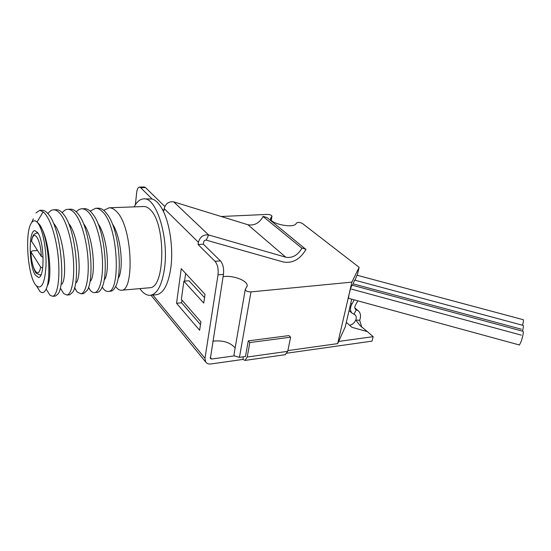 <?xml version="1.0" encoding="UTF-8"?>
<svg xmlns="http://www.w3.org/2000/svg" width="551" height="551" viewBox="0 0 551 551"><rect width="100%" height="100%" fill="white"/><g stroke="black" fill="none" stroke-linecap="round" stroke-linejoin="round"><path stroke-width="0.83" d="M250.974 291.892L239.444 357.372L234.368 355.884L233.961 354.837L245.25 289.475C245.774 291.059 247.688 291.865 250.974 291.892L351.889 282.119L359.142 267.331L302.499 223.534C300.192 222.328 298.263 222.115 296.714 222.88L295.997 223.802C293.042 228.706 269.163 223.534 270.603 218.32L271.974 216.199C271.526 215.117 269.969 214.525 267.29 214.408L221.151 216.495M239.444 357.372L245.464 356.531L248.281 340.862L288.972 335.58L290.597 337.198L287.725 351.331L285.129 354.699M287.877 350.594L337.68 343.624L351.889 282.119M351.717 299.179L345.263 326.853L337.68 343.624M140.657 187.664L145.471 187.547L144.259 186.968L139.458 187.085L140.657 187.664L152.083 198.98C155.602 199.999 158.936 203.305 162.09 208.891L163.95 210.73L164.205 208.622C165.631 203.491 168.813 201.246 173.751 201.886L247.881 224.725C254.218 225.903 259.294 223.169 263.096 216.522L301.9 248.232C297.747 255.299 292.381 258.295 285.797 257.221L208.609 234.946C203.422 234.382 200.013 236.834 198.394 242.288L198.078 244.52L215.021 261.305C217.611 264.514 218.616 269.026 218.024 274.853L204.972 358.329L205.633 361.938C206.77 363.564 208.512 364.239 210.875 363.963L242.86 359.431L245.057 360.409L247.22 357.02L249.83 342.536L290.597 337.198M287.099 353.163L372.049 341.131L373.165 336.661L367.345 331.626L351.965 327.328L349.603 325.262C352.385 324.697 354.445 322.955 355.788 320.028C356.573 317.851 356.373 316.15 355.175 314.917L352.103 313.188C350.043 310.971 349.961 307.954 351.848 304.138L354.197 299.861M355.071 308.746L358.522 311.039C360.712 313.264 361.091 316.343 359.658 320.296L361.828 327.39M359.658 320.296L355.788 320.028L359.982 325.483L367.345 331.626M338.665 341.441L373.165 336.661M218.024 274.853L223.451 274.398L210.372 358.543L211.667 359.025L234.368 355.884M235.146 347.957C230.256 342.371 222.811 340.105 212.817 341.152M145.471 187.547L164.811 206.473M263.171 216.357L267.077 217.611L305.936 249.451C300.15 259.301 292.664 263.488 283.455 262.021L206.232 240.133C204.938 239.995 204.09 240.608 203.684 241.965L203.36 244.189L220.441 260.899C223.052 264.094 224.05 268.599 223.451 274.398M223.093 276.671C233.107 274.977 248.184 280.783 247.172 286.059L245.25 289.475M204.538 297.664L189 280.748L183.882 281.189L181.362 299.427L200.895 321.853L199.627 330.263L176.547 303.284L181.238 268.668L205.034 294.379L203.725 303.057L183.882 281.189M200.474 324.615L181.575 302.781L181.947 300.095M184.571 281.127L185.639 273.42M42.689 268.006L40.657 267.125L30.884 251.779L32.612 250.815L37.434 250.526M31.455 241.049L41.284 256.394L43.116 257.248M35.326 275.066C28.845 265.658 28.404 230.146 34.899 230.676L37.682 232.667C44.355 241.228 44.92 278.103 38.487 277.456L35.326 275.066M46.849 290.205L50.01 295.219L52.662 296.3C57.208 295.763 60.217 279.467 58.358 258.626C56.553 237.805 50.01 217.094 43.123 211.887L37.013 222.087L38.191 223.506C42.882 230.056 46.546 249.562 46.002 265.699C44.886 282.945 41.718 289.681 36.504 285.914C27.819 278.317 24.21 231.93 31.614 222.68L33.329 218.823M36.462 285.879L39.996 291.458C41.91 293.256 43.646 292.987 45.216 290.646C52.359 281.671 48.185 233.225 38.756 223.72L37.013 222.087C35.037 220.207 33.232 220.407 31.614 222.68M43.123 211.887L39.748 210.33L35.953 212.927M39.996 291.458L36.903 286.568M40.54 226.351C49.707 240.436 52.441 280.252 47.269 285.645M54.081 223.906C64.012 235.628 67.594 277.546 61.953 284.13M69.047 223.906C78.738 236.069 81.989 275.307 76.417 282.601M66.912 295.047L69.681 294.799L72.746 292.175C80.343 282.153 76.059 229.547 63.854 214.649L62.511 213.003C60.445 210.764 58.413 209.669 56.416 209.724L53.599 209.828C55.589 209.773 57.607 210.868 59.66 213.113C66.382 220.352 72.236 241.242 73.441 260.568C74.702 279.949 71.472 294.475 66.912 295.04L63.723 293.614L60.5 288.345M39.748 210.33L41.979 210.255C44.149 210.2 46.353 211.591 48.591 214.422C61.044 228.617 65.748 284.647 58.055 293.945L55.479 296.052L52.662 296.3M47.93 213.616C49.645 211.178 51.532 209.917 53.599 209.828M62.242 212.72C63.95 210.53 65.81 209.387 67.835 209.304C69.887 209.249 71.967 210.337 74.075 212.555C80.942 219.656 86.9 240.284 88.029 259.59C89.2 278.778 85.715 293.235 80.928 293.807L77.14 291.947L74.509 287.829M80.928 293.807L83.649 293.566L87.244 290.322C94.676 279.102 90.695 230.173 78.889 214.931L76.878 212.445C74.757 210.227 72.67 209.146 70.604 209.201L67.835 209.304M94.703 292.595L97.382 292.361C98.911 292.133 100.296 290.825 101.542 288.421C108.774 276.34 105.083 230.807 93.636 215.186L91.005 211.901C88.835 209.704 86.686 208.636 84.558 208.691L81.837 208.788C83.952 208.733 86.087 209.807 88.25 212.004C95.302 219.14 101.26 239.292 102.341 258.288C103.478 277.642 99.71 292.03 94.703 292.595C93.264 292.788 91.81 292.03 90.343 290.322L88.456 287.532M108.258 291.403L110.896 291.169C112.652 290.921 114.243 289.344 115.662 286.43C122.591 273.675 119.223 231.599 108.244 215.62L104.89 211.364C102.665 209.187 100.461 208.126 98.278 208.188L95.605 208.285C97.775 208.223 99.972 209.284 102.183 211.467C118.637 225.703 120.765 292.457 108.258 291.403C106.57 291.617 104.89 290.666 103.209 288.552L102.162 287.071M121.585 290.225L149.658 287.753C165.341 288.504 166.133 223.582 150.154 209.607C148.054 207.486 145.96 206.46 143.859 206.515L109.146 207.789C111.371 207.727 113.616 208.774 115.882 210.937C132.701 225.104 134.596 291.066 121.585 290.225C119.677 290.46 117.783 289.337 115.903 286.864L115.627 286.486M76.313 211.88C78.008 209.903 79.854 208.87 81.837 208.788M103.774 210.358L109.146 207.789M90.157 211.095L95.605 208.285M83.786 223.94C93.167 236.427 96.129 273.02 90.688 281.003M98.243 223.961C107.328 236.627 110.042 270.851 104.738 279.405M112.535 224.099C121.213 236.889 123.699 268.606 118.61 277.704M134.175 206.866C136.862 201.728 140.037 199.063 143.694 198.883C156.277 196.872 168.999 237.343 164.529 268.241C162.07 284.798 157.421 293.8 150.575 295.26C146.855 295.673 143.281 293.456 139.844 288.621M162.09 208.891C169.625 222.019 173.551 248.102 170.838 267.758C168.331 284.254 163.606 293.228 156.677 294.695L156.023 294.757M135.374 204.786L136.676 192.547C137.116 189.11 138.046 187.292 139.458 187.085M143.694 198.883L152.083 198.98M176.547 303.284L181.575 302.781M198.078 244.52L203.36 244.189M301.982 248.06L306.019 249.272M249.83 342.536L248.281 340.862M243.328 356.828L242.86 359.431M522.575 325.262C523.395 321.86 523.636 320.007 523.285 319.704L356.952 275.211L355.023 280.232M522.506 331.165C523.354 327.659 523.595 325.751 523.23 325.441L354.575 280.115L352.585 285.28M519.455 344.995L521.267 341.234C522.961 335.745 523.595 332.446 523.174 331.344L352.13 285.156C351.428 285.921 350.408 288.986 349.065 294.358L348.514 298.305L519.414 344.988M357.289 275.3L359.142 267.331M354.011 284.089L521.418 329.229M351.572 289.151L521.342 335.146M353.935 314.222L356.359 309.827L355.547 309.38C354.596 308.367 354.555 306.99 355.423 305.247L357.84 300.853M346.31 322.363L349.603 325.262M210.241 357.323L211.667 359.025M38.074 233.287L36.917 232.935L37.833 232.887M41.284 256.394C40.822 238.755 33.473 228.155 31.51 241.49M30.884 251.779C30.642 260.63 34.899 272.903 36.476 273.399L40.133 274.983L41.153 274.501M30.959 251.965C31.366 268.599 38.412 280.211 40.657 267.125M164.205 208.622L198.394 242.288M152.889 295.047L204.972 358.329M215.021 261.305L220.441 260.899M206.232 240.133L208.609 234.946L173.751 201.886M247.881 224.725L285.797 257.221M263.096 216.522L301.9 248.232M287.725 351.331L247.22 357.02M270.727 219.243L271.071 217.335M271.863 216.433L271.209 220.076M350.773 303.229L351.848 304.138M354.823 307.926L358.24 310.805M31.421 241.242C32.64 235.284 33.852 234.671 34.279 234.147L36.917 232.935M40.133 274.983L40.967 274.921M50.01 295.226L46.084 288.986M63.73 293.607L60.362 288.125M77.14 291.947L74.564 287.629M90.35 290.315L88.559 287.243M103.209 288.552L102.252 286.851M115.917 286.857L115.669 286.41M150.575 295.26L156.677 294.695M150.988 295.219L205.633 361.938M247.11 286.43L247.172 286.059M245.057 360.409L285.418 354.658M271.974 216.199L271.264 220.145M349.058 310.585L352.103 313.188"/></g></svg>
